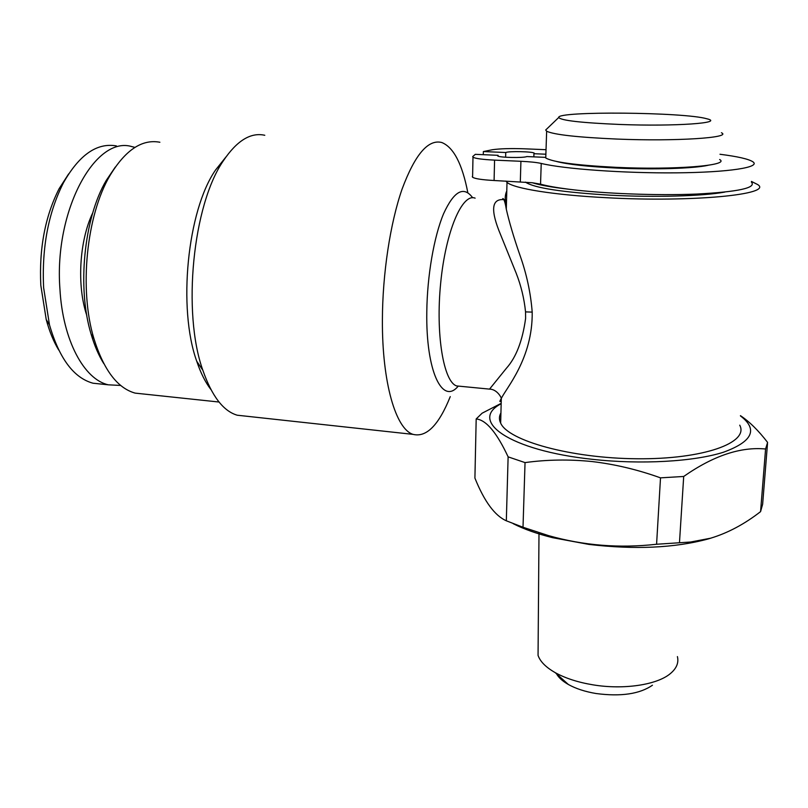 <?xml version="1.0" encoding="UTF-8"?>
<svg xmlns="http://www.w3.org/2000/svg" width="808" height="808" viewBox="0 0 808 808"><rect width="100%" height="100%" fill="white"/><g stroke="black" fill="none" stroke-linecap="round" stroke-linejoin="round"><path stroke-width="1.21" d="M751.4 182.083C756.652 187.85 738.451 191.839 696.809 194.051C656.651 195.738 602.829 193.637 568.408 189.183C551.925 187.284 539.906 185.143 532.341 182.749L494.092 180.507C482.073 179.841 474.902 178.75 472.589 177.245L472.306 176.548M568.408 189.183C556.56 187.658 547.269 185.981 540.542 184.184L532.341 182.749M719.989 154.267C737.643 156.51 748.612 159.014 752.884 161.792C761.166 167.266 729.281 172.377 676.498 172.841C623.847 173.336 563.661 168.953 541.229 163.438C536.785 162.428 530.018 161.721 520.918 161.297L494.577 160.125C482.507 159.519 475.306 158.55 472.983 157.207L472.7 156.59L475.316 154.338L498.092 155.318L497.718 155.944C499.152 157.6 523.725 158.116 526.786 156.56L545.774 157.378M498.071 156.136L498.092 155.318M545.875 154.217L533.947 153.712L534.219 153.136C532.725 151.55 509.01 151.035 505.747 152.51L483.366 151.561L492.415 149.722C500.071 148.632 510.828 148.329 524.675 148.813L546.026 149.702M533.846 156.863L533.947 153.712M483.295 154.681L483.366 151.561M505.626 157.227L505.747 152.51M556.49 161.469C568.064 164.468 588.123 166.67 616.655 168.064C653.652 169.801 693.82 168.518 708.06 165.307M719.635 159.519C730.755 165.499 674.337 170.155 615.676 167.317C576.316 165.266 553.015 162.166 545.754 157.994L545.844 155.257M620.11 124.472C581.366 122.836 560.904 120.503 558.742 117.483C556.399 110.948 684.265 112.059 706.838 118.776C725.281 122.957 675.357 126.583 620.11 124.472M68.67 173.861L59.115 188.698C45.127 216.292 39.026 248.511 40.814 285.355L46.228 319.544C49.399 331.371 53.56 341.531 58.711 350.026M134.956 147.399L131.815 146.602C95.364 135.401 53.924 210.636 59.933 289.062C62.771 340.471 84.214 379.548 108.343 384.82L120.705 385.456M115.322 167.034L106.252 180.416C83.87 218.079 76.982 288.062 91.102 334.169C94.475 345.652 98.687 355.439 103.747 363.539M489.557 389.103L506.384 368.286C516.13 357.439 522.544 340.794 525.614 318.372L525.543 311.888C524.2 298.606 521.079 285.719 516.191 273.215L498.889 230.502C490.305 208.383 492.264 198.132 504.768 199.738C500.697 200.414 503.657 192.758 506.303 209.131L506.303 209.151M504.737 199.727L506.535 200.202M506.778 191.011C504.828 194.97 504.667 200.99 506.273 209.07L506.283 209.11C509.151 221.816 513.676 237.097 519.847 254.944C526.574 273.761 530.694 292.819 532.199 312.11C532.846 358.489 506.01 388.345 501.303 398.485C499.455 401.566 499.435 402.334 501.243 400.798M724.756 192.092C703.111 196.132 654.662 197.526 610.495 195.203C562.429 192.324 534.088 187.981 525.473 182.143L525.422 182.103M751.45 181.436L757.631 184.537C774.034 194.374 692.395 202.495 606.606 197.718C553.581 195.041 513.413 188.416 507.01 182.345L505.919 181.083M476.185 418.948C486.103 419.897 496.748 432.533 508.121 456.853L506.323 520.796C494.779 515.666 484.305 501.435 474.912 478.084L476.185 418.948L482.124 413.191L501.182 403.354M525.038 462.6C546.885 459.59 569.256 459.237 592.143 461.56C615.019 464.267 637.805 469.701 660.51 477.851L656.581 544.249C619.655 548.43 583.699 545.572 548.713 535.674L523.008 527.25L525.038 462.6L508.121 456.853M523.008 527.25L506.323 520.796M679.477 542.663L683.699 476.468C713.292 455.773 740.582 446.622 765.58 448.995L760.57 511.626C744.42 524.18 727.766 533.038 710.606 538.209L690.618 542.027L656.581 544.249M683.699 476.468L660.51 477.851M767.499 443.622L762.641 504.212L760.57 511.626M740.441 415.655C749.42 421.625 758.47 430.543 767.6 442.42L765.58 448.995M711.495 537.946L707.889 539.037C674.508 547.996 634.835 549.793 588.891 544.41L552.611 537.684C536.876 533.735 523.736 529.068 513.191 523.675M652.44 685.224C639.704 694.032 620.908 696.799 596.031 693.516C585.103 691.678 575.882 688.679 568.357 684.487C562.61 681.205 558.651 677.639 556.49 673.781M500.93 412.908C499.051 416.171 498.96 419.574 500.657 423.099C508.081 440.633 570.589 458.288 636.957 458.762C703.415 459.439 749.299 442.744 739.734 425.18M740.431 415.888C758.278 429.452 752.622 441.562 723.473 452.228C693.92 461.671 641.027 464.701 592.729 459.358C508.505 450.45 468.357 420.635 501.172 403.717M677.407 656.591C678.922 662.762 676.548 668.458 670.297 673.65C656.965 684.921 623.493 689.941 593.052 684.851C578.023 682.356 565.418 678.286 555.227 672.65C545.895 667.317 540.168 661.56 538.057 655.379L538.128 645.925M450.258 396.617C438.855 425.069 426.452 437.653 413.06 434.371C395.95 429.27 382.043 383.032 382.396 319.928C382.517 273.73 390.214 223.24 402.101 189.052C414.979 154.51 428.21 138.996 441.804 142.521C453.611 147.288 462.287 164.024 467.832 192.728M264.792 135.279C250.783 132.138 237.007 140.572 223.493 160.58C192.748 204.757 182.113 312.686 202.838 370.236C211.837 396.102 223.301 411.1 237.219 415.211L245.915 416.16M159.883 142.248C142.046 138.895 125.412 149.995 109.979 175.538C86.325 215.342 78.982 289.82 93.92 338.613C103.737 370.034 117.493 388.204 135.168 393.122L144.289 394.092M225.927 156.994L215.574 169.973C187.294 210.646 177.659 308.393 196.728 361.226C200.677 372.973 205.404 382.406 210.908 389.527M116.392 145.905C96.95 142.531 79.315 154.803 63.489 182.699C48.339 212.635 41.723 247.642 43.632 287.719L49.48 324.846C59.257 358.479 73.76 377.932 93.011 383.214L102.162 384.174M721.423 132.744C732.674 137.734 676.003 141.511 616.999 139.067C577.427 137.309 553.975 134.694 546.652 131.219L545.693 130.007L546.875 128.876M540.542 184.184L541.229 163.438M520.322 181.79L520.918 161.297M494.092 180.507L494.577 160.125M92.768 212.797C79.265 240.966 76.73 285.951 86.83 315.534M532.199 312.11L525.543 311.888M472.67 197.758C463.731 185.638 454.035 190.961 443.582 213.726C433.997 236.552 427.19 275.791 426.796 311.878C425.806 371.387 442.37 405.131 458.075 386.325M475.124 198.152C462.257 192.88 445.683 231.3 440.683 282.992C435.512 334.623 443.632 381.911 456.631 385.931L460.479 386.305M472.589 177.245L472.983 157.207M568.357 684.487L555.227 672.65M538.057 655.379L538.997 532.755M707.889 539.037L710.616 538.229M552.611 537.684L548.713 535.694M500.657 423.099L501.314 398.475C501.728 398.425 497.405 389.123 489.375 389.103L457.995 386.062M506.303 209.07L507.01 182.345M237.219 415.211L413.06 434.371M91.102 334.169L93.92 338.613M106.252 180.416L109.979 175.538M135.168 393.122L219.049 402.031M196.728 361.226L202.838 370.236M215.574 169.973L223.493 160.58M46.228 319.544L49.48 324.846M59.115 188.698L63.489 182.699M93.011 383.214L108.343 384.82M558.742 117.483L545.693 130.007M546.652 131.219L545.754 157.994"/></g></svg>
